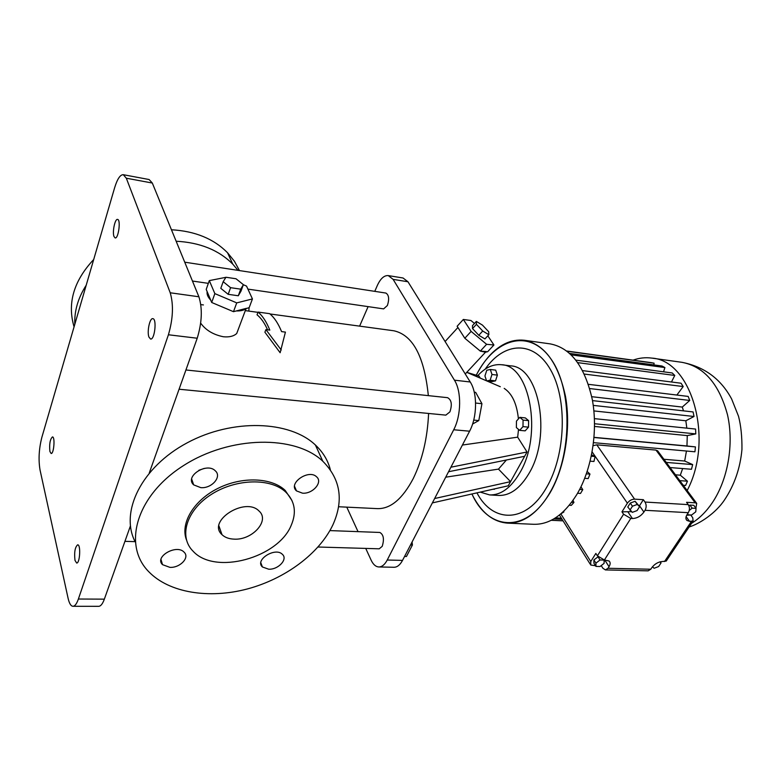 <?xml version="1.0" encoding="UTF-8"?>
<svg xmlns="http://www.w3.org/2000/svg" width="781" height="781" viewBox="0 0 781 781"><rect width="100%" height="100%" fill="white"/><g stroke="black" fill="none" stroke-linecap="round" stroke-linejoin="round"><path stroke-width="1.17" d="M595.512 565.727L590.748 565.034L590.768 561.529L595.854 553.426L597.387 555.838L623.58 514.22L621.959 511.838L627.387 503.189C629.301 500.592 631.702 499.244 634.582 499.147L643.359 499.684L639.502 505.746L643.905 512.072L645.047 510.296L688.315 512.678L687.212 514.337C685.542 517.022 685.464 519.062 686.977 520.468L689.525 521.317L693.098 521.015L666.213 561.08L662.727 561.49C658.422 561.764 654.8 563.804 651.862 567.602L650.768 569.232L648.132 570.843L605.412 569.925L608.008 568.275L609.034 566.674C610.498 564.253 610.517 562.369 609.102 561.012L604.396 559.987L597.387 555.838M600.882 565.854L601.887 565.073M604.103 561.578L605.099 560.006M598.09 556.765L593.911 559.938L593.921 563.208L595.952 566.42L600.023 566.518L604.094 563.355L604.113 560.084L600.033 559.967L595.942 563.15L595.952 566.42M643.359 499.684L645.008 502.046L688.256 504.624L686.548 502.31L695.158 502.837L696.701 503.364L695.92 508.197M691.38 514.991L686.684 515.226M687.309 514.181L687.758 514.796L691.624 515.001L695.764 511.809L696.047 508.382L693.782 505.307L689.906 505.082L688.93 505.844M621.959 511.838L631.546 511.672M639.61 506.625L635.099 501.275L630.267 503.052L627.768 507.015L632.278 512.356L637.091 510.579L639.61 506.625L637.296 504.438L632.454 506.215L629.945 510.188M652.242 567.065L652.76 567.065M687.866 513.351L687.758 514.796M689.906 505.082L692.181 508.158L689.252 510.423M696.047 508.382L692.181 508.158M593.911 559.938L595.942 563.15M597.992 556.765L600.033 559.967M652.447 566.791L654.117 568.265L658.627 566.547L661.029 562.955L659.857 561.9M660.248 561.793L661.029 562.955M635.099 501.275L637.296 504.438M630.267 503.052L632.454 506.215M591.588 454.815L595.122 456.534L593.941 461.473L590.172 461.171M587.185 471.499L589.977 474.087L588.2 478.568L584.715 478.323M580.957 486.866L582.782 489.638L580.517 493.436L577.559 493.25M573.049 500.318L573.928 502.447L571.282 505.385L569.281 505.278M563.736 511.282L563.892 511.945L560.807 513.908M605.412 569.925L602.903 568.265L601.38 565.864M693.098 521.015L692.757 517.764L691.068 515.46M695.158 502.837L655.991 450.09L658.08 451.418M655.991 450.09L596.791 444.828L634.582 499.147M688.256 504.624C689.808 507.22 689.828 509.905 688.315 512.678M604.396 559.987L630.775 518.447L623.58 514.22M630.775 518.447L632.425 518.525C637.013 518.34 640.84 516.182 643.905 512.072M645.008 502.046C646.531 504.702 646.541 507.455 645.047 510.296M593.13 445.707L596.791 444.828M666.701 560.358L666.213 561.08M663.918 459.277L684.683 461.024L692.669 464.588L691.488 469.264L670.078 467.555M686.45 451.027L684.683 461.024M591.305 456.221L595.122 456.534M586.394 473.833L589.977 474.087M579.648 489.443L582.782 489.638M571.604 502.32L573.928 502.447M563.072 511.906L563.892 511.945M683.238 485.255L685.63 485.431L687.456 481.194L679.802 480.637M675.477 474.819L680.31 475.19L687.456 481.194M682.653 468.561L680.31 475.19M666.252 462.411L692.669 464.588M687.163 490.536C714.537 438.854 691.39 360.158 651.745 358.098C645.457 357.259 639.229 357.932 633.049 360.139M566.84 351.04L651.071 362.618L654.117 363.194L653.824 364.903M569.72 353.432L662.034 366.025L664.914 367.568L663.538 371.815M575.929 360.139L672.207 372.967L674.774 375.446L671.465 381.997M582.646 370.624L681.071 383.227L683.199 386.556L676.863 395.049M588.415 384.33L688.168 396.416L689.74 400.448L682.272 407.077L683.502 410.855M592.486 400.604L693.098 411.938L694.026 416.488L685.835 420.774L686.831 428.154M594.429 418.636L695.568 429.052L695.793 433.894L687.26 435.603L686.968 445.98L695.432 446.908L694.934 451.789L593.521 442.661M474.135 498.219C482.804 513.761 493.943 522.059 507.552 523.133L533.726 524.295C549.736 524.666 564.097 514.728 576.827 494.5C591.852 469.42 598.178 431.005 592.281 399.481C584.813 366.455 570.813 347.926 550.273 343.894L524.324 340.262C510.774 338.856 498.327 344.997 486.983 358.664M555.418 517.901L561.393 518.184M553.807 518.896L562.086 519.287M551.347 520.244L563.033 520.79M567.094 351.235L654.117 363.194M571.233 354.857L664.914 367.568M577.794 362.648L674.774 375.446M584.354 374.07L683.199 386.556M589.714 388.547L689.74 400.448M591.725 396.689L682.272 407.077M593.238 405.388L694.026 416.488M593.882 410.923L685.835 420.774M594.556 423.741L695.793 433.894M594.556 426.446L687.26 435.603M594.048 437.35L686.968 445.98M594.038 437.497L695.432 446.908M476.937 492.86C492.791 523.397 526.189 523.68 546.544 487.529C565.903 454.737 567.602 398.954 550.459 369.598C533.54 339.852 503.94 341.853 485.196 369.14M480.247 492.108L489.619 494.92L498.61 495.447C509.964 495.779 520.087 488.437 529.001 473.423C552.06 435.632 539.066 366.416 510.491 365.859L501.558 364.737C493.123 363.907 485.186 367.548 477.767 375.681M489.619 494.92C500.904 495.252 510.979 487.871 519.853 472.769C542.815 434.783 529.957 365.254 501.558 364.737M480.335 378.16L478.997 376.051L466.765 372.342L500.299 386.722M432.362 502.905L508.246 485.802L527.048 451.994L517.666 437.165L518.516 429.404M518.418 418.909C516.856 403.767 512.111 393.595 504.194 388.382M519.629 430.351L525.154 430.858L528.522 427.148L528.61 420.637L525.32 417.903L519.804 417.347L516.466 421.096L516.378 427.568L519.629 430.351L522.987 426.621L523.075 420.1L519.804 417.347M492.059 489.443L494.539 488.886M486.953 381.001L491.971 381.587L495.515 380.864L497.38 375.124L495.691 370.135L490.312 369.472L486.788 370.243L484.942 375.964L486.563 380.825M517.666 437.165L462.401 445.043M450.901 467.204L527.048 451.994M524.656 456.289L448.548 471.744M506.41 459.999L498.483 469.108L510.559 481.643L434.646 498.522M528.61 420.637L523.075 420.1M528.522 427.148L522.987 426.621M494.412 489.277L493.172 489.199M497.38 375.124L491.991 374.48L490.312 369.472M495.515 380.864L490.126 380.23L491.991 374.48M486.778 380.923L490.126 380.23M374.773 291.352L377.311 285.514C380.493 278.583 384.154 275.273 388.294 275.605L403.045 277.997L407.955 281.756L470.24 381.987C477.552 393.097 477.279 417.015 469.596 431.2L402.518 560.397C400.067 564.946 397.236 567.231 394.034 567.27L378.844 566.957C375.759 566.791 373.191 564.517 371.121 560.143L365.733 548.418M474.477 323.461L470.943 320.503L463.338 319.458L457.129 326.263L464.822 338.251L480.305 351.108L485.509 352.192L487.695 351.684L493.924 344.987L487.822 335.81M498.483 469.108L445.717 477.191M359.611 326.136L368.115 306.621M388.294 275.605L393.126 279.373L454.435 380.171C461.639 391.34 461.327 415.463 453.702 429.765L387.23 560.026C384.808 564.604 382.016 566.918 378.844 566.957M358.03 531.636L346.774 507.133M473.716 420.09L478.782 420.578L472.583 424.034M475.6 403.045L481.945 403.709L478.782 420.578M474.262 392.208L475.668 392.355L481.945 403.709M404.558 556.462L406.432 556.511L412.427 544.992L410.542 544.933M412.065 541.994L412.427 544.992M481.643 351.206L486.387 351.577M467.594 340.555L477.552 348.814M458.496 328.381L463.436 336.094M428.593 413.461C427.461 438.248 422.336 459.95 413.227 478.587C402.488 498.893 390.598 508.909 377.535 508.636L338.573 506.742M270.021 313.972L393.849 330.783C412.846 334.961 424.347 356.575 428.339 395.635M184.726 262.182L385.892 293.06C388.918 294.935 389.426 299.084 387.396 305.498L383.617 308.885L247.928 289.116M185.927 369.969L447.581 397.675C451.564 399.882 452.336 404.626 449.895 411.899L445.824 415.131L179.074 389.231M329.914 530.592L379.849 532.457C383.598 534.614 384.389 539.241 382.212 546.339L379.234 548.809L318.052 547.012M480.305 351.108L486.612 344.314L493.924 344.987M464.822 338.251L471.119 331.398L486.612 344.314M463.338 319.458L471.119 331.398M281.238 350.005L265.911 329.602L264.896 332.208L280.145 352.739L285.426 332.101L281.59 331.613C278.192 323.363 274.209 317.379 269.64 313.659L258.062 312.088L257.037 314.792C261 317.955 264.515 322.963 267.59 329.816M200.678 323.149C205.764 330.207 213.35 334.737 223.405 336.757C229.282 337.324 233.724 336.24 236.721 333.497L239.074 327.239M476.351 321.411L472.476 325.638L472.534 328.586L478.792 335.274L484.933 338.934L488.847 334.707L488.681 331.72L482.463 325.111L476.351 321.411L476.439 324.33L482.726 331.017L488.847 334.707M123.291 174.7L126.317 178.205L170.219 292.777C173.685 304.727 173.079 318.716 168.413 334.766L78.383 599.027C76.723 603.772 74.917 606.193 72.975 606.29C70.905 606.144 69.265 603.449 68.074 598.207L40.036 469.977C38.328 459.775 38.923 448.938 41.823 437.467L114.582 187.889C117.296 179.005 120.206 174.602 123.291 174.7L149.122 179.532L152.315 183.037L198.891 296.77C202.572 308.593 202.015 322.416 197.222 338.232L149.288 472.905M130.407 525.964L104.351 599.144C102.633 603.84 100.759 606.232 98.718 606.32L72.975 606.29M265.911 329.602L269.806 330.099C266.477 321.811 262.562 315.807 258.062 312.088M225.924 277.314L209.308 280.613L206.213 289.409L207.18 291.723C206.672 294.261 207.844 297.063 210.704 300.119L211.69 302.472L215.585 304.121L233.48 311.678L236.321 310.945C240.646 311.053 243.897 310.282 246.054 308.632L249.178 307.616L252.439 298.938L246.523 286.08L243.36 284.733M478.792 335.274L482.726 331.017M472.534 328.586L476.439 324.33M330.353 469.771C327.981 460.409 323.002 452.15 315.397 445.004C289.878 420.598 232.631 418.323 187.196 442.827C141.586 467.087 119.571 511.965 135.191 541.897M198.833 470.289L204.271 468.405M74.996 560.387C74.107 552.362 74.996 547.169 77.661 544.816C80.97 544.416 79.926 563.55 76.655 563.033L74.996 560.387M148.937 337.089C146.838 331.779 149.757 317.847 152.812 318.668C157.059 318.677 154.697 340.057 150.577 339.042L148.937 337.089M49.906 451.496C49.193 444.116 50.052 439.254 52.454 436.921C55.266 436.696 53.869 454.083 51.136 453.488L49.906 451.496M113.987 236.526C112.191 232.035 114.983 218.563 117.56 219.422C121.016 219.52 118.468 238.947 115.139 237.932L113.987 236.526M248.797 311.092L249.11 307.636M238.059 270.372L232.758 264.124C218.817 250.105 199.946 242.471 176.155 241.241M86.193 285.26C78.041 297.991 74.244 311.014 74.81 324.34M215.585 304.121L229.594 310.037M207.18 291.723L210.704 300.119M236.321 310.945L246.405 308.329M332.862 524.92C343.913 500.367 340.565 479.143 322.817 461.249C295.306 434.929 230.2 435.486 183.379 465.681C136.245 495.554 122.305 545.158 148.78 571.731C169.301 592.974 209.24 599.047 247.216 588.991C285.221 578.858 319.244 553.612 332.862 524.92M268.703 569.212C278.29 569.74 288.072 559.255 282.439 554.393C275.439 546.739 254.43 559.928 262.396 566.967L268.703 569.212M302.511 493.172C312.703 494.139 323.119 482.189 316.617 476.849C308.72 468.707 287.642 483.439 296.487 490.898L302.511 493.172M200.834 487.656C211.729 488.662 222.146 476.752 215.38 470.894C206.916 461.796 184.17 476.449 193.659 484.864L200.834 487.656M169.965 567.377C180.157 567.924 189.959 557.517 184.15 552.235C176.721 543.761 154.052 556.785 162.516 564.663L169.965 567.377M239.484 270.587L234.427 261.264L227.564 252.771C213.721 238.752 195.016 231.088 171.449 229.77M93.7 259.507C73.678 280.926 67.137 303.379 74.068 326.858M233.48 311.678L236.731 302.882L252.439 298.938M211.69 302.472L214.853 293.617L236.731 302.882M209.308 280.613L214.853 293.617M291.987 500.553L285.211 490.448C271.817 477.523 242.217 476.215 218.045 488.32C193.795 500.309 180.118 523.241 186.425 539.827M223.181 281.687L220.798 288.335L228.179 294.32L238.303 295.765L240.948 291.235L243.379 284.665L236.018 278.758L225.963 277.255L223.181 281.687L230.59 287.681L240.733 289.155L243.379 284.665M291.303 525.086C296.692 512.346 294.915 501.422 285.983 492.313C271.173 477.855 236.282 478.382 211.397 494.383C186.317 510.198 178.419 536.83 193.112 551.24C215.029 575.441 278.466 557.8 291.303 525.086M238.303 295.765L240.733 289.155M228.179 294.32L230.59 287.681M234.066 539.134C252.195 540.393 270.109 520.615 259.126 511.116C245.488 496.365 206.604 521.073 221.999 534.673C224.889 537.435 228.911 538.929 234.066 539.134M592.144 451.935L627.387 503.189M560.846 513.908L590.768 561.529M604.933 560.27L609.034 566.674M686.108 516.622L689.525 521.317M628.08 512.16L632.425 518.525M608.008 568.275L650.768 569.232M664.514 561.539L691.4 521.415M691.536 523.329C699.268 518.584 706.17 511.74 712.243 502.827C727.931 479.661 734.16 444.145 727.501 414.789C719.164 383.998 703.984 366.504 681.969 362.325L651.745 358.098M471.909 493.992C480.715 512.121 492.596 521.835 507.552 523.133C523.28 523.485 537.445 513.39 550.029 492.85C564.897 467.389 571.233 428.398 565.503 396.445C558.239 362.989 544.513 344.255 524.324 340.262C505.268 338.983 489.238 350.63 476.225 375.212M471.949 493.982C488.232 530.787 526.482 533.95 549.834 492.733C572.512 454.727 572.629 388.577 550.664 358.567C529.03 327.961 494.568 338.642 476.254 375.222M393.126 279.373L407.955 281.756M454.435 380.171L470.24 381.987M453.702 429.765L469.596 431.2M387.23 560.026L402.518 560.397M126.317 178.205L152.315 183.037M170.219 292.777L198.891 296.77M168.413 334.766L197.222 338.232M78.383 599.027L104.351 599.144M590.163 564.097L559.421 515.04M696.701 503.364L657.524 450.666M686.099 519.248L686.977 520.468M551.249 520.292L563.062 520.849M681.969 362.325C704.325 366.719 720.883 378.941 731.641 398.993L738.514 416.244C740.935 425.557 742.087 436.618 741.95 449.446C740.242 468.209 734.394 485.089 724.417 500.074C715.845 513 699.844 523.758 689.086 526.98M465.251 373.972L485.509 352.192M445.102 341.531L457.92 327.493M200.815 304.59L203.421 304.941M245.302 310.623L257.964 312.341M192.448 281.043L208.342 283.357M124.931 541.34L135.064 541.643M236.721 333.497L246.054 308.632M315.397 445.004L322.817 461.249M260.844 562.828L262.396 566.967M294.574 486.378L296.487 490.898M191.677 479.075L193.659 484.864M160.993 559.518L162.516 564.663M227.564 252.771L232.758 264.124M285.211 490.448L285.983 492.313M218.924 525.925L221.999 534.673"/></g></svg>
